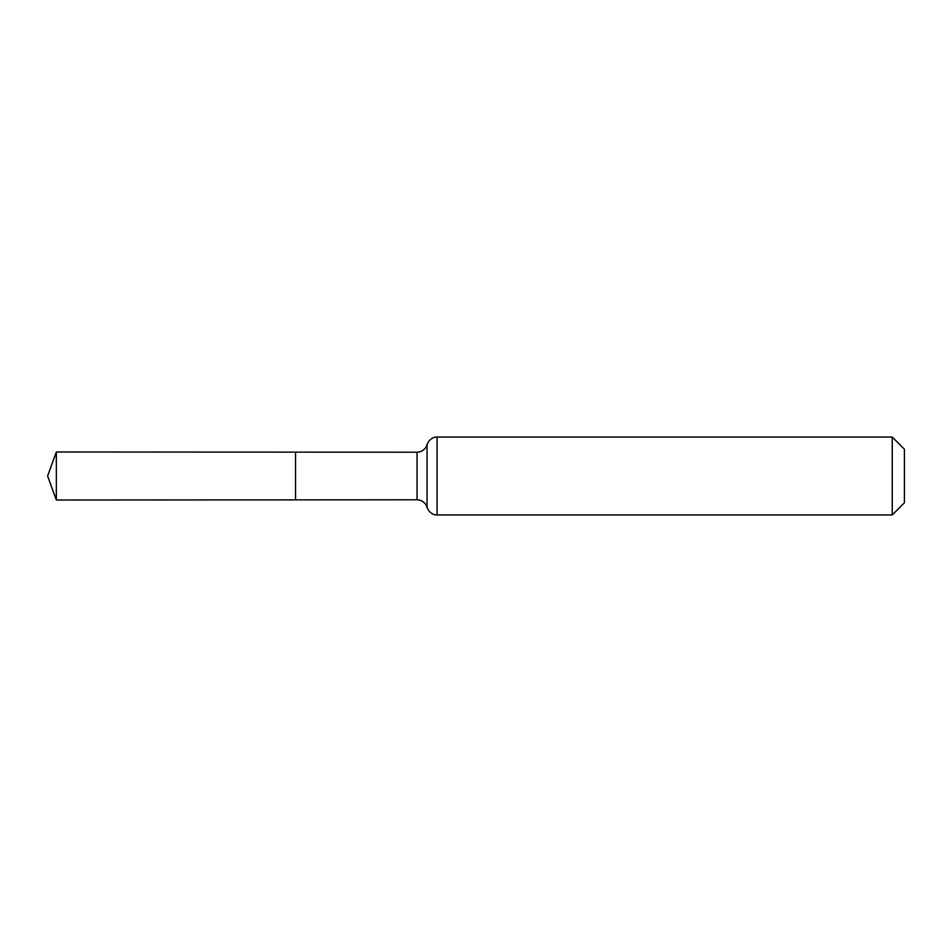 <?xml version="1.0" encoding="UTF-8"?>
<svg xmlns="http://www.w3.org/2000/svg" width="952" height="952" viewBox="0 0 952 952"><rect width="100%" height="100%" fill="white"/><g stroke="black" fill="none" stroke-linecap="round" stroke-linejoin="round"><path stroke-width="1.43" d="M295.548 499.871L295.548 452.129L295.548 499.871L56.346 500.014L56.346 451.986L417.047 452.212L417.047 499.788L295.548 499.871M892.262 437.051L892.262 514.949L904.4 502.811L904.4 449.189L892.262 437.051L437.051 437.051L437.051 514.949C435.98 515.199 429.876 514.687 427.055 507.368L426.353 505.548C424.342 501.871 421.236 499.955 417.047 499.788M437.051 437.051C435.98 436.801 429.876 437.313 427.055 444.632L427.055 507.368M427.055 444.632L426.353 446.452C424.342 450.129 421.236 452.045 417.047 452.212M892.262 514.949L437.051 514.949M56.346 451.986L47.6 476L56.346 500.014"/></g></svg>
